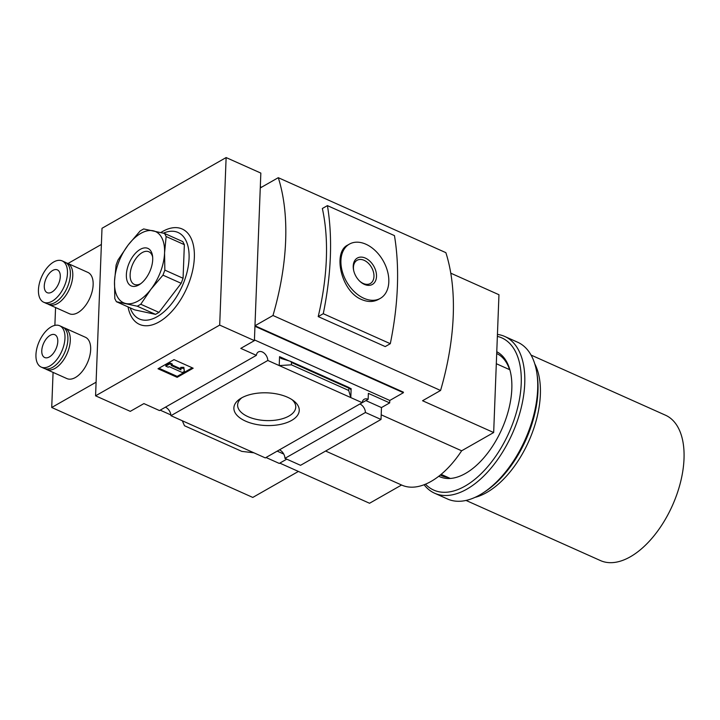 <?xml version="1.0" encoding="UTF-8"?>
<svg xmlns="http://www.w3.org/2000/svg" width="720" height="720" viewBox="0 0 720 720"><rect width="100%" height="100%" fill="white"/><g stroke="black" fill="none" stroke-linecap="round" stroke-linejoin="round"><path stroke-width="1.08" d="M298.395 471.438L252.783 497.43L51.723 407.484L96.093 382.203M55.566 307.539L54.873 325.377M53.073 372.393L51.723 407.484M300.546 465.318L284.958 458.343L365.436 412.488L381.015 419.463L300.546 465.318M381.015 419.463L381.474 407.574L365.886 400.599M286.776 459.153L279.27 463.428L266.013 457.497M254.97 325.764L260.262 187.956L278.28 177.687A210.843 114.417 114.1 0 1 272.988 315.495L254.97 325.764L403.407 392.166L403.389 392.706L389.772 400.464L254.43 339.912M381.474 407.574L389.682 402.894L389.772 400.464M389.682 402.894L368.37 393.363L368.145 399.303A7.497 5.058 60.3 0 0 364.185 399.276A7.497 5.058 60.3 0 0 362.187 402.687L265.302 457.902L170.937 415.683A7.497 5.058 -119.7 0 0 165.429 407.178M226.125 157.563L219.69 325.098L254.403 340.623L240.786 348.381L256.374 355.356L159.48 410.562L143.901 403.596L130.284 411.354L95.571 395.82L102.006 228.285L226.125 157.563L260.838 173.088L260.289 187.416L260.802 187.641M288.99 360.873L279.558 356.652L279.216 365.571L267.822 360.477A7.497 5.058 60.3 0 0 264.393 353.34A7.497 5.058 60.3 0 0 258.363 351.945A7.497 5.058 60.3 0 0 256.374 355.356M348.804 388.125L291.483 362.484L291.393 364.833L279.216 365.571L350.802 397.593L348.714 390.474L349.02 387.531L350.802 389.628L351.144 388.674L350.802 397.593L362.187 402.687M277.2 451.134L283.734 454.05M271.251 454.509A7.497 5.058 -119.7 0 1 271.26 454.518L279.468 449.838A7.497 5.058 -119.7 0 1 284.958 458.343M368.145 399.303L359.937 403.983A7.497 5.058 60.3 0 1 365.436 412.488M245.592 421.137A32.715 16.362 -177.8 0 0 288.495 421.956A32.715 16.362 -177.8 0 0 293.616 400.779A32.715 16.362 -177.8 0 0 240.228 398.727A32.715 16.362 -177.8 0 0 245.592 421.137M267.822 360.477L170.937 415.683M253.908 452.808L241.812 451.386L184.491 425.745L182.322 420.786M348.714 390.474L291.393 364.833M291.483 362.484L290.538 361.368L281.061 358.434L279.558 356.652M160.191 410.157L170.874 414.936M279.81 463.122L369.549 503.262L401.58 485.01A78.066 42.363 114.1 0 0 401.814 485.118A78.066 42.363 114.1 0 0 461.637 450.792L381.195 414.81M193.167 368.208L177.156 377.334L158.004 368.766L174.015 359.64L193.167 368.208M219.69 325.098L95.571 395.82M254.403 340.623L254.952 326.304L403.389 392.706M260.316 186.705L261.513 187.236M278.28 177.687L445.869 252.657A210.843 114.417 114.1 0 1 440.577 390.465L422.559 400.734L493.668 432.54L461.637 450.792M493.668 432.54L498.96 294.732L450.774 273.177M272.988 315.495L440.577 390.465M160.83 232.542A52.245 28.35 114.1 0 1 162.585 231.48A52.245 28.35 114.1 0 1 194.364 253.701A52.245 28.35 114.1 0 1 165.006 317.862A52.245 28.35 114.1 0 1 128.061 306.927M241.884 397.737A29.088 14.544 -177.8 0 0 237.618 404.928A29.088 14.544 -177.8 0 0 248.031 416.673A29.088 14.544 -177.8 0 0 278.739 419.634A29.088 14.544 -177.8 0 0 295.749 407.169A29.088 14.544 -177.8 0 0 292.05 399.672M192.258 367.803L177.192 376.389L177.156 377.334M177.192 376.389L158.949 368.235M169.2 366.651L168.192 367.218L165.798 366.147L169.803 363.87L172.197 364.941L171.198 365.508L180.981 369.882L180.702 368.325L183.816 368.271L184.365 371.403L182.367 372.546L169.2 366.651M180.702 368.325L180.738 367.38L183.852 367.326L184.365 371.403M183.852 367.326L183.816 368.271M172.143 364.968L180.792 368.838M165.798 366.147L165.834 365.202L169.839 362.925L172.233 363.996L172.197 364.941M169.839 362.925L169.803 363.87M65.016 328.14L85.392 337.248A22.635 12.285 114.1 0 1 89.694 356.202A22.635 12.285 114.1 0 1 75.393 377.505A22.635 12.285 114.1 0 1 66.897 378.585L46.53 369.468A22.635 12.285 -65.9 0 0 55.017 368.397A22.635 12.285 -65.9 0 0 69.318 347.085A22.635 12.285 -65.9 0 0 65.016 328.14A22.635 12.285 -65.9 0 0 63.765 327.717M67.509 263.286L87.876 272.403A22.635 12.285 114.1 0 1 92.178 291.348A22.635 12.285 114.1 0 1 77.886 312.651A22.635 12.285 114.1 0 1 69.39 313.731L49.014 304.614A22.635 12.285 -65.9 0 0 57.51 303.543A22.635 12.285 -65.9 0 0 71.811 282.24A22.635 12.285 -65.9 0 0 67.509 263.286A22.635 12.285 -65.9 0 0 66.258 262.872M67.968 263.493L101.385 244.449M47.871 303.966A22.635 12.285 -65.9 0 0 49.014 304.614M43.713 302.238L46.62 303.543A22.635 12.285 -65.9 0 0 55.116 302.472A22.635 12.285 -65.9 0 0 69.417 281.169A22.635 12.285 -65.9 0 0 65.115 262.215L62.199 260.91A22.635 12.285 -65.9 0 0 41.742 276.561A22.635 12.285 -65.9 0 0 43.713 302.238A22.635 12.285 -65.9 0 0 52.209 301.167A22.635 12.285 -65.9 0 0 66.501 279.864A22.635 12.285 -65.9 0 0 62.199 260.91M51.858 292.086A12.492 6.777 -65.9 0 0 59.751 280.332A12.492 6.777 -65.9 0 0 57.375 269.874A12.492 6.777 -65.9 0 0 46.089 278.505A12.492 6.777 -65.9 0 0 47.178 292.671A12.492 6.777 -65.9 0 0 51.858 292.086M45.378 368.811A22.635 12.285 -65.9 0 0 46.53 369.468M41.22 367.092L44.136 368.397A22.635 12.285 -65.9 0 0 52.623 367.326A22.635 12.285 -65.9 0 0 66.924 346.014A22.635 12.285 -65.9 0 0 62.622 327.069L59.706 325.764A22.635 12.285 -65.9 0 0 39.249 341.415A22.635 12.285 -65.9 0 0 41.22 367.092A22.635 12.285 -65.9 0 0 49.716 366.021A22.635 12.285 -65.9 0 0 64.008 344.718A22.635 12.285 -65.9 0 0 59.706 325.764M49.374 356.931A12.492 6.777 -65.9 0 0 57.258 345.177A12.492 6.777 -65.9 0 0 54.882 334.728A12.492 6.777 -65.9 0 0 43.596 343.359A12.492 6.777 -65.9 0 0 44.685 357.525A12.492 6.777 -65.9 0 0 49.374 356.931M318.204 316.593L385.236 346.581L390.303 343.692L323.271 313.704L318.204 316.593A210.843 114.417 114.1 0 0 322.353 208.503L327.42 205.623A253.701 137.673 114.1 0 1 323.271 313.704M390.303 343.692A253.701 137.673 114.1 0 0 394.452 235.611L327.42 205.623M380.322 298.368L378.657 299.313C373.536 302.13 367.848 302.202 361.593 299.529C340.857 291.258 332.604 251.991 347.742 245.061L349.407 244.107A31.221 21.078 60.3 0 0 342.189 271.089A31.221 21.078 60.3 0 0 363.825 298.26A31.221 21.078 60.3 0 0 380.322 298.368A31.221 21.078 60.3 0 0 383.175 260.802A31.221 21.078 60.3 0 0 349.407 244.107M364.365 284.382A15.192 10.251 60.3 0 0 376.497 274.977A15.192 10.251 60.3 0 0 362.826 257.274A15.192 10.251 60.3 0 0 353.682 270.54A15.192 10.251 60.3 0 0 359.757 281.214A15.192 10.251 60.3 0 0 364.365 284.382M359.478 280.935A13.374 9.027 60.3 0 0 363.258 283.473A13.374 9.027 60.3 0 0 370.323 283.518A13.374 9.027 60.3 0 0 371.547 267.426A13.374 9.027 60.3 0 0 357.084 260.28A13.374 9.027 60.3 0 0 353.772 270.927M466.029 500.436L600.453 560.574A79.623 43.209 -65.9 0 0 630.324 556.794A79.623 43.209 -65.9 0 0 680.616 481.86A79.623 43.209 -65.9 0 0 665.487 415.206L531.054 355.068M475.011 497.376A79.623 43.209 -65.9 0 0 486.675 492.534A79.623 43.209 -65.9 0 0 532.26 432.747A79.623 43.209 -65.9 0 0 534.762 363.807M450.297 478.458L441.135 474.363M509.85 369.765L496.314 363.708M163.386 233.163A47.376 25.713 114.1 0 1 189.108 255.708A47.376 25.713 114.1 0 1 164.304 311.508A47.376 25.713 114.1 0 1 130.185 307.872M164.565 233.451L182.781 241.605L184.356 244.665L183.069 278.271L181.179 283.311L158.976 312.39L155.511 314.37L134.604 309.852L116.388 301.698L137.295 306.216L140.76 304.245L150.93 289.278L162.963 275.157L164.853 270.117L164.565 252.9L166.14 236.52L164.565 233.451L143.658 228.942L140.193 230.913L128.151 245.034L117.99 260.001L116.1 265.041L114.516 281.421L114.804 298.638L116.388 301.698M155.511 314.37L137.295 306.216M158.976 312.39L140.76 304.245M181.179 283.311L162.963 275.157M183.069 278.271L164.853 270.117M184.356 244.665L166.14 236.52M150.93 289.278A39.033 21.177 -65.9 0 0 164.565 252.9A39.033 21.177 -65.9 0 0 153.171 230.778A39.033 21.177 -65.9 0 0 128.151 245.034A39.033 21.177 -65.9 0 0 114.516 281.421A39.033 21.177 -65.9 0 0 125.901 303.543A39.033 21.177 -65.9 0 0 150.93 289.278M138.852 284.94A20.538 11.151 -65.9 0 0 139.707 284.409A20.538 11.151 -65.9 0 0 152.514 255.789A20.538 11.151 -65.9 0 0 138.195 250.74A20.538 11.151 -65.9 0 0 126.36 276.012A20.538 11.151 -65.9 0 0 138.852 284.94M152.658 257.067A17.865 9.693 -65.9 0 0 148.887 251.766A17.865 9.693 -65.9 0 0 132.741 264.114A17.865 9.693 -65.9 0 0 134.289 284.391A17.865 9.693 -65.9 0 0 140.76 283.671M509.571 369.639A67.005 36.36 -65.9 0 0 496.701 353.529M440.307 475.038A67.005 36.36 -65.9 0 0 441.711 475.731A67.005 36.36 -65.9 0 0 447.894 477.387M438.786 476.253A68.697 37.278 -65.9 0 0 465.489 473.436A68.697 37.278 -65.9 0 0 468.351 471.69A68.697 37.278 -65.9 0 0 511.173 375.957A68.697 37.278 -65.9 0 0 496.773 351.738M425.493 484.182A83.367 45.243 -65.9 0 0 465.003 486.135A83.367 45.243 -65.9 0 0 518.598 403.641A83.367 45.243 -65.9 0 0 497.358 336.384M424.098 484.74A85.869 46.593 -65.9 0 0 434.628 493.227A85.869 46.593 -65.9 0 0 466.839 489.159A85.869 46.593 -65.9 0 0 521.073 408.348A85.869 46.593 -65.9 0 0 504.756 336.465A85.869 46.593 -65.9 0 0 497.439 334.422M434.628 493.227L447.552 499.014A85.869 46.593 -65.9 0 0 479.763 494.937A85.869 46.593 -65.9 0 0 483.336 492.75A85.869 46.593 -65.9 0 0 536.859 373.095A85.869 46.593 -65.9 0 0 517.68 342.243L504.756 336.465M483.336 492.75L485.226 491.508A83.367 45.243 -65.9 0 0 537.201 375.336L536.859 373.095M351.144 388.674L349.308 387.855M348.948 387.531L290.871 361.548M325.611 451.035L401.814 485.118M349.02 387.531L290.538 361.368"/></g></svg>
